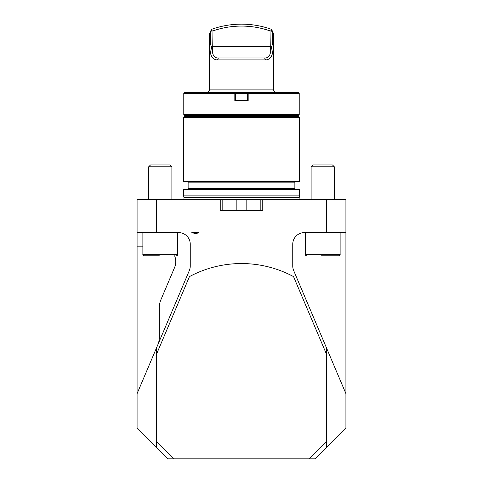 <?xml version="1.0" encoding="UTF-8"?>
<svg xmlns="http://www.w3.org/2000/svg" width="483" height="483" viewBox="0 0 483 483"><rect width="100%" height="100%" fill="white"/><g stroke="black" fill="none" stroke-linecap="round" stroke-linejoin="round"><path stroke-width="0.72" d="M326.586 199.733L262.77 199.733L262.77 210.365L220.23 210.365L220.23 199.733L156.414 199.733L156.414 232.607L178.656 232.607A11.604 11.604 0 0 1 190.254 244.205L190.254 266.018A11.604 11.604 0 0 1 189.336 270.552L156.414 348.098L156.414 354.431L189.451 276.608A110.221 110.221 0 0 1 293.549 276.608L326.586 354.431L326.586 447.246L345.919 427.908L345.919 199.733L326.586 199.733L326.586 232.607L345.919 232.607M195.229 233.573A6.768 6.641 90 0 0 198.531 232.607L191.805 232.607L195.355 233.573L198.911 232.607L191.805 232.607M345.919 393.657L293.664 270.552A11.604 11.604 0 0 1 292.746 266.018L292.746 244.205A11.604 11.604 0 0 1 304.344 232.607L326.586 232.607M326.586 447.246L314.982 458.85L168.018 458.85L156.414 447.246L156.414 354.431M326.586 348.098L326.586 354.431M142.877 246.143L137.081 246.143L137.081 427.908L156.414 447.246M137.081 246.143L137.081 199.733L156.414 199.733M157.778 344.886A19.338 19.338 0 0 0 159.318 337.333L159.318 307.417A19.338 19.338 0 0 1 160.857 299.858L174.526 267.654A15.468 15.468 0 0 0 174.623 255.809M262.77 199.733L220.23 199.733M183.582 189.481L299.418 189.481L299.418 195.863L183.582 195.863L183.582 189.481L183.975 189.094L299.025 189.094L299.418 189.481M187.742 181.747L188.129 182.133L188.129 188.708L187.742 189.094M183.679 181.36L184.071 181.747L298.929 181.747L299.321 181.36L299.321 117.55L183.679 117.55L183.679 181.36L299.321 181.36M183.679 117.55L184.24 116.584L298.76 116.584L299.321 117.55M260.838 210.365L260.838 199.733M222.162 210.365L222.162 199.733M299.134 199.733L299.025 199.346L183.975 199.346L183.866 199.733M299.418 195.863L299.025 199.346M156.414 232.607L137.081 232.607M137.081 393.657L156.414 348.098M173.82 458.85L156.414 441.444M326.586 441.444L309.18 458.85M285.489 116.584L286.461 115.612M234.732 92.41L298.252 92.41L299.219 93.376L299.219 114.646L183.781 114.646L183.781 93.376L234.829 93.376L235.239 92.917L234.732 92.41L184.748 92.41L183.781 93.376M299.219 93.376L248.171 93.376L248.171 100.53L234.829 100.53L234.829 93.376M299.219 114.646L298.252 115.612L184.748 115.612L183.781 114.646M247.302 100.53L247.302 93.376L235.698 93.376L235.698 100.53M248.268 92.41L247.761 92.917L248.171 93.376M235.239 92.917L235.698 93.376M247.302 93.376L247.761 92.917M272.714 42.558L272.714 33.212L271.524 30.846L270.021 30.894A87.018 87.018 0 0 0 212.979 30.894L212.623 52.931C213.401 56.457 215.358 58.141 218.485 57.99L264.515 57.99C267.63 58.153 269.586 56.463 270.377 52.931L272.714 42.558C273.885 53.535 271.645 59.318 266 59.922L264.515 57.99M270.021 30.894L270.377 52.931M271.651 46.386L212.979 46.386L212.623 52.931L210.286 42.558C209.127 53.559 211.361 59.349 217 59.922L218.485 57.99M271.524 30.846L271.017 29.191L271.615 29.403L271.017 29.191A88.95 88.95 0 0 0 212.091 29.155L211.494 29.366L212.091 29.155L210.286 33.236L209.592 33.46L209.592 89.898L208.143 92.41M212.979 30.894L211.536 30.846M266 59.922L217 59.922M271.615 29.403L273.408 33.436L272.714 33.212M210.286 33.236L210.286 42.558M273.408 33.436L273.408 89.898L209.592 89.898M273.408 89.898L274.857 92.41M305.31 232.607L305.31 254.65L340.123 254.65C340.473 254.807 340.086 255.193 338.957 255.809L321.515 255.809M311.112 166.786L312.978 164.926L332.455 164.926L334.321 166.786L311.112 166.786L311.112 199.733M159.348 255.809L144.043 255.809C142.92 255.205 142.533 254.819 142.877 254.65L177.69 254.65C178.034 254.819 177.647 255.205 176.524 255.809M148.679 166.786L150.545 164.926L170.022 164.926L171.888 166.786L148.679 166.786L148.679 199.733M188.129 188.708L294.871 188.708L295.258 189.094M188.129 182.133L294.871 182.133L295.258 181.747M246.143 210.365L246.143 199.787M236.857 210.365L236.857 199.787M299.025 197.408L183.975 197.408L183.975 199.346M299.055 197.209L183.945 197.209L183.582 195.863M212.979 46.386L211.349 46.386M294.871 188.708L294.871 182.133M197.511 116.584L196.539 115.612M211.494 29.366L209.592 33.46M305.31 254.65C304.96 254.807 305.347 255.193 306.476 255.809M340.123 232.607L340.123 254.65M334.321 166.786L334.321 199.733M142.877 232.607L142.877 254.65M177.69 232.607L177.69 254.65M171.888 166.786L171.888 199.733"/></g></svg>
